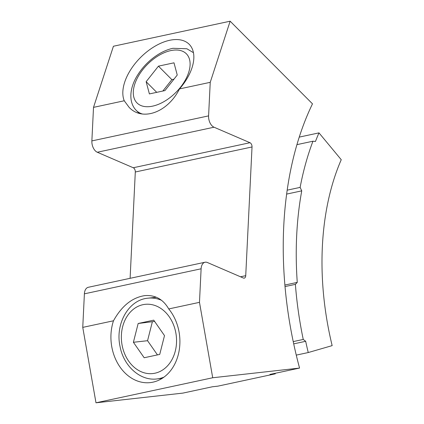 <?xml version="1.0" encoding="UTF-8"?>
<svg xmlns="http://www.w3.org/2000/svg" width="424" height="424" viewBox="0 0 424 424"><rect width="100%" height="100%" fill="white"/><g stroke="black" fill="none" stroke-linecap="round" stroke-linejoin="round"><path stroke-width="0.64" d="M305.678 341.299A264.078 161.528 77.9 0 0 308.248 352.545L332.156 345.624A223.448 136.682 77.9 0 1 341.246 159.705L318.991 132.876A264.078 161.528 77.9 0 0 315.445 141.489L312.949 141.213A267.327 163.521 77.9 0 0 300.123 187.392L301.74 190.858A264.078 161.528 77.9 0 0 297.261 282.389L295.385 284.35A267.327 163.521 77.9 0 0 303.25 339.449L305.678 341.299L293.705 343.864M296.265 355.116L308.248 352.545M284.886 285.045L297.261 282.389M286.629 194.097L301.74 190.858M113.489 320.788C121.709 305.98 132.108 297.595 144.69 295.629C155.073 294.77 163.086 299.206 168.736 308.937A43.529 34.37 83.6 0 1 178.737 352.757A43.529 34.37 83.6 0 1 152.926 382.167A43.529 34.37 83.6 0 1 150.234 382.607A43.529 34.37 83.6 0 1 118.179 364.174A43.529 34.37 83.6 0 1 113.489 320.788L82.754 327.381L95.988 402.8L182.845 393.112L212.472 386.757L217.841 386.158L275.303 373.83A284.387 173.957 -102.1 0 1 275.16 373.306M275.303 373.83L269.934 374.429L299.567 368.074A293.095 179.283 77.9 0 1 312.488 103.843L230.147 21.2L210.235 82.325L208.592 115.879A9.286 5.682 77.9 0 0 214.035 127.211L249.985 142.713A3.482 2.131 77.9 0 1 252.026 146.964L245.729 275.669A3.482 2.131 77.9 0 1 244.261 278.128A3.482 2.131 77.9 0 1 243.371 278.022L207.416 262.52A9.286 5.682 77.9 0 0 205.036 262.239A9.286 5.682 77.9 0 0 201.114 268.789L199.476 302.344L168.736 308.937M205.036 262.239L88.314 287.281A9.286 5.682 77.9 0 0 84.392 293.832L82.754 327.381M299.238 137.111L318.991 132.876M230.147 21.2L113.425 46.242L93.513 107.367L91.87 140.916A9.286 5.682 77.9 0 0 97.313 152.248L133.263 167.75A3.482 2.131 77.9 0 1 135.304 172.001L130.104 278.319M124.248 100.769A43.529 24.968 135.1 0 1 133.724 65.344A43.529 24.968 135.1 0 1 169.642 40.296A43.529 24.968 135.1 0 1 189.173 44.282A43.529 24.968 135.1 0 1 179.5 88.918C167.724 112.429 142.48 121.651 129.108 107.336L124.248 100.769L93.513 107.367M210.235 82.325L179.5 88.918M199.476 302.344L212.71 377.757L95.988 402.8M212.71 377.757L299.567 368.074M153.721 320.152L138.166 323.491L133.396 342.285L144.181 357.75L159.731 354.411L164.501 335.612L153.721 320.152M173.994 62.821L158.438 66.155L146.142 81.705L149.396 93.921L164.947 90.582L177.243 75.032L173.994 62.821M154.606 321.424L138.166 323.491M152.327 321.911L147.557 340.705L133.396 342.285M147.557 340.705L157.452 354.899M173.972 79.171L171.863 79.627L158.438 66.155M156.742 92.347L146.142 81.705M171.863 79.627L162.837 91.038M296.927 144.648L312.949 141.213M287.175 190.169L300.123 187.392M285.018 286.571L295.385 284.35M293.228 341.601L303.25 339.449M201.114 268.789L84.392 293.832M208.592 115.879L91.87 140.916M214.035 127.211L97.313 152.248M249.985 142.713L133.263 167.75M252.026 146.964L135.304 172.001M245.729 275.669L240.514 276.793M154.961 373.21A34.821 27.496 -96.4 0 0 169.271 316.818A34.821 27.496 -96.4 0 0 122.615 326.825A34.821 27.496 -96.4 0 0 154.961 373.21M161.576 300.325A40.625 32.081 -96.4 0 0 147.987 298.178C128.62 299.731 115.042 323.899 120.019 346.323C123.506 366.023 140.264 381.192 156.991 378.934A40.625 32.081 -96.4 0 0 159.504 378.526A40.625 32.081 -96.4 0 0 163.961 377.132M142.559 114.051A40.625 23.304 135.1 0 1 136.268 110.41L139.22 113.372M170.739 50.604A34.821 19.976 135.1 0 1 180.497 87.249A34.821 19.976 135.1 0 1 133.846 97.255A34.821 19.976 135.1 0 1 170.739 50.604M156.361 297.245L147.987 298.178M162.175 378.351L156.991 378.934M193.45 52.693L186.867 48.76L172.875 48.299C168.185 49.322 163.473 51.262 158.746 54.118C149.905 59.583 142.761 66.727 137.318 75.557C129.877 87.466 128.011 101.998 136.268 110.41"/></g></svg>
